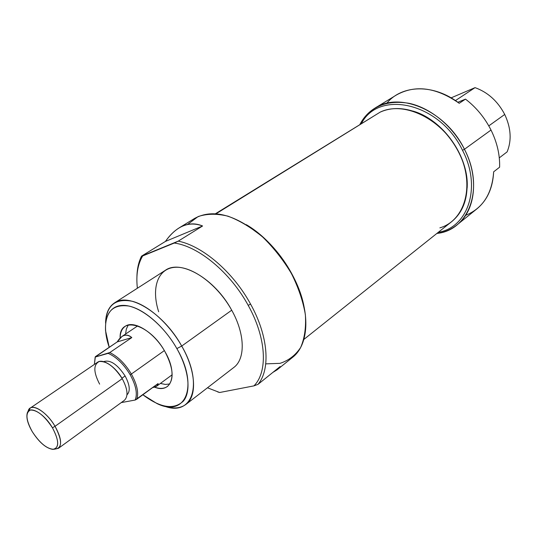 <?xml version="1.0" encoding="UTF-8"?>
<svg xmlns="http://www.w3.org/2000/svg" width="537" height="537" viewBox="0 0 537 537"><rect width="100%" height="100%" fill="white"/><g stroke="black" fill="none" stroke-linecap="round" stroke-linejoin="round"><path stroke-width="0.81" d="M277.132 369.798L292.591 357.347C307.459 345.855 310.507 317.723 298.189 287.725C289.973 267.97 277.951 250.907 262.123 236.522C235.508 214.552 213.035 208.504 194.696 218.371L179.056 227.936C186.822 223.291 194.662 222.64 202.583 225.983L178.244 241.14C202.489 245.845 233.246 272.125 250.578 304.11C268.386 336.001 270.708 369.308 258.002 384.358L280.146 366.543L277.132 369.798L272.85 372.409L280.146 366.543L258.002 384.358L253.92 385.875C268.037 371.98 266.473 338.015 248.195 305.358C230.447 272.581 198.428 246.154 174.27 243.046L142.674 255.948C137.787 264.184 135.989 274.642 137.277 287.308L137.378 288.241C135.901 275.172 137.667 264.405 142.674 255.948L141.533 256.149L165.436 241.422C169.497 235.568 174.042 231.071 179.056 227.936M136.915 277.253C137.016 269.138 138.559 262.103 141.533 256.149L165.436 241.422C176.438 225.99 188.823 220.841 202.583 225.983L165.436 241.422L202.583 225.983L178.244 241.14L174.27 243.046C198.428 246.154 230.447 272.581 248.195 305.358L250.578 304.11C233.246 272.125 202.489 245.845 178.244 241.14L141.533 256.149C138.559 262.103 137.016 269.138 136.915 277.253M250.578 304.11C268.386 336.001 270.708 369.308 258.002 384.358L253.92 385.875L219.653 392.507L207.47 387.781L219.653 392.507L217.66 391.916L219.653 392.507L253.92 385.875C268.037 371.98 266.473 338.015 248.195 305.358M185.923 404.401L233.736 367.523C245.543 359.025 245.181 334.081 231.709 310.211C214.874 278.757 180.553 259.069 165.282 270.353L114.448 302.942C129.041 292 163.812 313.339 181.714 346.05C195.998 370.899 197.287 396.272 185.923 404.401C180.271 408.529 172.941 409.046 163.933 405.952C192.045 417.356 204.261 384.66 181.714 346.05L176.854 348.587C164.758 327.167 144.567 309.44 129.008 306.063C112.689 303.841 104.863 312.017 105.527 330.584L109.233 347.305C101.258 324.704 106.38 305.929 122.416 305.392C138.331 304.647 162.879 323.751 176.854 348.587C188.91 369.845 191.313 391.554 183.439 401.025C173.988 410.08 160.469 407.992 142.862 394.762L156.891 403.509C185.299 417.826 199.24 386.794 176.854 348.587M154.562 387.157C159.872 389.01 164.181 388.761 167.497 386.412C174.371 379.813 173.538 368.248 165 351.715C154.401 332.47 133.847 319.71 125.181 326.348C121.919 328.631 120.234 332.517 120.134 337.995C119.066 315.38 149.81 323.704 165 351.715C178.284 374.255 171.565 394.071 154.562 387.157M128.269 324.999L126.343 328.98L125.591 334.027L126.343 328.98L128.269 324.999M246.315 224.674L262.828 236.898C278.3 250.954 290.047 267.634 298.069 286.933L304.036 306.64C298.371 275.904 273.346 240.368 246.315 224.674M233.716 367.543C245.543 359.045 245.187 334.095 231.709 310.211L181.714 346.05C169.343 324.126 148.91 305.734 132.599 301.344C115.475 297.975 106.474 305.231 105.594 323.113C105.715 313.595 108.669 306.869 114.448 302.942M160.388 383.445L165.403 384.438L169.799 383.968L165.403 384.438L160.388 383.445M465.619 215.35C482.783 208.322 492.127 193.81 493.657 171.813L499.618 167.182L493.657 171.813C492.845 187.977 487.213 200.355 476.782 208.96L457.074 224.842C451.214 229.5 444.475 232.367 436.856 233.447C468.821 230.46 484.992 188.326 464.445 149.279C479.387 178.156 475.352 210.826 457.074 224.842M504.72 114.455C511.009 127.907 511.808 140.379 507.116 151.877L499.296 157.858L507.116 151.877C511.808 140.379 511.009 127.907 504.72 114.455C497.779 101.238 487.891 92.297 475.05 87.638L455.43 100.587L475.05 87.638L451.1 97.862L475.05 87.638C487.891 92.297 497.779 101.238 504.72 114.455L488.791 125.88M491.013 130.041C497.114 142.473 499.981 154.857 499.618 167.182C499.981 154.857 497.114 142.473 491.013 130.041C484.73 117.67 476.225 107.366 465.492 99.123L459.222 103.305L465.492 99.123L457.826 102.265L465.492 99.123C476.225 107.366 484.73 117.67 491.013 130.041L464.445 149.279C452.738 126.128 430.647 107.971 409.228 103.339C386.499 99.62 370.087 106.601 359.991 124.289C363.576 117.489 368.536 112.112 374.886 108.172C399.823 91.149 445.952 110.85 464.445 149.279L462.498 150.3C439.917 102.762 379.028 89.37 361.542 123.329C379.028 89.37 439.917 102.762 462.498 150.3C481.924 187.238 467.996 227.547 438.279 232.313C467.996 227.547 481.924 187.238 462.498 150.3M374.886 108.172L396.481 94.962C415.309 84.517 436.219 87.303 459.222 103.305C433.742 83.49 401.904 84.604 386.727 103.305M303.888 339.411L451.785 221.553C462.538 212.679 467.633 199.583 467.076 182.271C466.035 154.555 444.079 123.382 418.33 113.072C404.213 107.407 391.513 107.085 380.223 112.105L215.418 213.766M412.899 111.072L418.773 113.206C444.3 123.429 466.062 154.327 467.096 181.815L467.13 188.091C469.425 157.207 442.75 119.321 412.899 111.072M32.233 431.607C39.053 442.24 45.86 448.16 52.646 449.362C59.432 448.241 59.359 441.052 52.445 427.794C44.115 413.262 29.132 404.858 27.212 413.262C26.138 417.833 27.81 423.955 32.233 431.607C39.751 443.106 46.947 449.006 53.821 449.308C59.339 447.126 58.875 439.957 52.445 427.794C44.578 415.86 37.241 409.939 30.441 410.04C25.273 412.664 25.863 419.853 32.233 431.607M27.212 413.262L30.153 408.154C34.871 404.381 47.706 413.611 55.029 426.297C61.03 437.212 62.171 444.555 58.446 448.314L54.096 449.254M125.108 375.96C129.894 384.995 130.518 391.292 126.98 394.829C130.518 391.292 129.894 384.995 125.108 375.96C117.294 364.234 110.132 359.461 103.607 361.649C110.132 359.461 117.294 364.234 125.108 375.96L121.946 378.196M54.586 449.127C62.393 448.462 62.54 440.857 55.029 426.297L122.228 378.679C127.759 389.13 128.471 396.346 124.356 400.327C128.471 396.34 127.759 389.124 122.228 378.679C115.435 366.57 102.708 358.233 97.553 362.267L30.153 408.154M130.155 374.725C123.732 364.126 116.415 357.004 108.185 353.359L95.177 357.051L94.371 364.435L95.371 356.662L117.2 341.921L121.912 336.504C125.302 334.37 128.598 334.732 131.807 337.585L109.763 352.561C117.912 356.501 125.108 363.656 131.364 374.027C137.11 384.499 138.902 392.916 136.734 399.266L158.126 383.546L156.676 386.184L152.723 387.519C156.213 387.023 158.012 385.7 158.126 383.546L135.156 400.045C137.673 393.876 136.009 385.438 130.155 374.725L131.364 374.027C125.108 363.656 117.912 356.501 109.763 352.561L108.185 353.359C116.415 357.004 123.732 364.126 130.155 374.725C136.009 385.438 137.673 393.876 135.156 400.045L136.734 399.266C138.902 392.916 137.11 384.499 131.364 374.027L164.349 350.601M121.248 402.596L135.156 400.045L121.248 402.596M131.807 337.585L117.2 341.921C121.624 334.766 126.49 333.323 131.807 337.585L109.763 352.561L95.177 357.051L117.2 341.921L131.807 337.585M265.755 363.864L280.025 363.348C288.597 360.575 295.478 355.286 300.66 347.466C304.613 338.303 306.177 327.369 305.365 314.648C303.076 301.264 298.444 287.584 291.463 273.608C283.294 259.975 273.682 247.765 262.62 236.971C251.108 227.44 239.556 220.506 227.957 216.163C216.767 213.498 206.812 213.639 198.106 216.579L187.614 224.412M158.67 311.762C151.112 288.456 157.482 268.587 174.827 267.319C192.045 265.849 217.713 284.785 231.709 310.211M372.49 116.891L215.988 213.807M439.884 227.863C465.217 220.472 475.42 184.795 458.625 151.951C442.186 118.966 404.039 100.54 380.223 112.105M28.099 411.51C29.595 401.73 45.96 410.429 55.029 426.297L52.445 427.794M122.228 378.679C114.381 366.65 106.695 360.931 99.177 361.522C93.277 364.65 93.425 372.188 99.627 384.13M298.189 287.725L298.069 286.933M262.123 236.522L262.828 236.898M418.773 113.206L418.33 113.072M467.096 181.815L467.076 182.271M124.362 400.327L58.446 448.314M172.155 374.786L156.676 386.184M137.707 325.872L121.912 336.504"/></g></svg>
